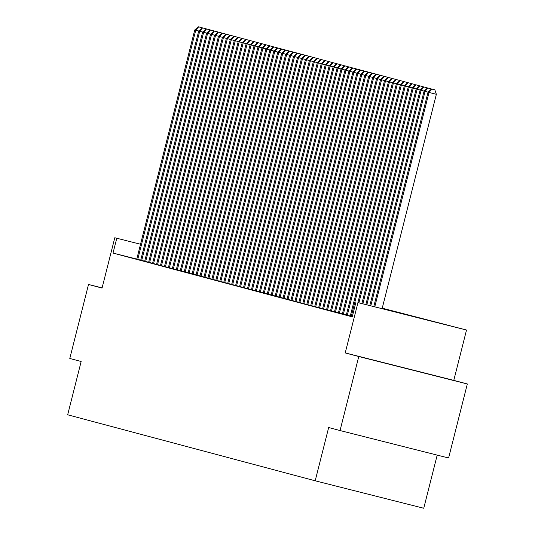 <?xml version="1.0" encoding="UTF-8"?>
<svg xmlns="http://www.w3.org/2000/svg" width="535" height="535" viewBox="0 0 535 535"><rect width="100%" height="100%" fill="white"/><g stroke="black" fill="none" stroke-linecap="round" stroke-linejoin="round"><path stroke-width="0.8" d="M430.795 374.674L384.812 363.044L430.795 374.674M382.237 308.173L466.52 330.035L357.962 302.596L399.993 313.196L382.171 308.441M453.787 380.365L345.222 352.926L358.764 356.537L340.039 430.548L448.597 457.993L467.329 383.976L453.787 380.365L466.52 330.035M437.195 455.111L423.747 508.25L315.189 480.805L67.671 414.799L81.159 361.506L69.791 358.477L88.516 284.459L102.058 288.071L114.798 237.741L140.531 244.248L114.798 237.741M358.764 356.537L467.329 383.976M102.105 287.897L88.516 284.459M412.251 87.927L408.265 86.904L350.278 316.051L349.589 315.871L352.311 316.586M404.346 85.821L400.354 84.797L342.373 313.945L341.678 313.757L350.291 316.024M396.435 83.707L392.449 82.684L334.462 311.831L333.773 311.651L342.38 313.911M330.516 310.768L334.475 311.805M388.53 81.601L384.538 80.578L326.557 309.725L325.868 309.538L330.516 310.748M384.578 80.544L380.586 79.521L322.605 308.668L321.909 308.488L326.564 309.698M314.7 306.555L322.612 308.641M368.762 76.331L364.77 75.308L306.789 304.455L306.094 304.268L314.7 306.535M298.884 302.335L306.796 304.422M352.946 72.111L348.954 71.088L290.973 300.235L290.278 300.048L298.884 302.315M283.068 298.115L290.98 300.202M341.083 68.948L337.097 67.925L279.109 297.072L278.421 296.885L283.075 298.095M337.13 67.891L333.138 66.868L275.157 296.015L274.462 295.835L279.116 297.039M333.171 66.835L329.185 65.818L271.205 294.966L270.509 294.778L275.164 295.989M325.267 64.728L321.281 63.705L263.294 292.852L262.605 292.672L271.212 294.932M317.362 62.622L313.37 61.599L255.389 290.746L254.693 290.558L263.3 292.826M309.451 60.508L305.465 59.492L247.478 288.632L246.789 288.452L255.396 290.712M301.546 58.402L297.554 57.379L239.573 286.526L238.877 286.339L247.484 288.606M293.635 56.295L289.649 55.272L231.662 284.419L230.973 284.232L239.58 286.499M285.73 54.182L281.738 53.159L223.757 282.306L223.062 282.126L231.668 284.386M281.771 53.132L277.785 52.109L219.805 281.256L219.109 281.069L223.764 282.279M277.819 52.076L273.833 51.052L215.846 280.2L215.157 280.012L219.811 281.223M273.866 51.019L269.874 49.996L211.893 279.143L211.205 278.962L215.852 280.173M265.955 48.912L261.969 47.889L203.989 277.036L203.293 276.849L211.9 279.116M200.036 275.973L203.995 277.01M258.051 46.806L254.065 45.783L196.077 274.93L195.389 274.743L200.043 275.953M250.146 44.693L246.153 43.669L188.173 272.817L187.477 272.636L196.084 274.896M184.221 271.753L188.18 272.79M242.235 42.586L238.249 41.563L180.262 270.71L179.573 270.523L184.227 271.733M234.33 40.473L230.338 39.456L172.357 268.603L171.661 268.416L180.268 270.677M230.371 39.423L226.385 38.4L168.405 267.547L167.709 267.36L172.364 268.57M226.419 38.366L222.433 37.343L164.446 266.49L163.757 266.31L168.411 267.513M222.466 37.31L218.474 36.293L160.493 265.434L159.804 265.253L164.452 266.463M214.555 35.203L210.569 34.18L152.589 263.327L151.893 263.146L160.5 265.407M206.65 33.096L202.658 32.073L144.677 261.22L143.989 261.033L152.595 263.3M198.739 30.983L194.753 29.967L136.773 259.107L136.077 258.927L144.684 261.187M136.779 259.08L113.025 253.075L352.237 316.867L355.982 302.068M345.222 352.926L357.962 302.596M113.025 253.075L116.77 238.269M340.039 430.548L328.671 427.518L315.189 480.805M198.619 26.857L201.555 27.599L198.224 26.75L198.619 26.857L195.743 30.227L137.756 259.375M201.755 28.194L201.555 27.599M198.224 26.75L194.753 29.967M202.698 32.04L199.695 31.284L141.715 260.431M202.571 27.907L205.507 28.649L202.176 27.807L202.571 27.907L199.695 31.284L198.706 31.017L140.725 260.164M205.708 29.251L205.507 28.649M202.176 27.807L198.706 31.017M206.53 28.964L209.459 29.706L206.129 28.857L206.53 28.964L203.648 32.334L145.667 261.481M209.666 30.301L209.459 29.706M206.129 28.857L202.658 32.073M210.603 34.146L207.6 33.391L149.619 262.538M210.482 30.02L213.418 30.762L210.088 29.913L210.482 30.02L207.6 33.391L206.617 33.13L148.63 262.27M213.619 31.358L213.418 30.762M210.088 29.913L206.617 33.13M214.435 31.07L217.37 31.812L214.04 30.97L214.435 31.07L211.559 34.447L153.572 263.594M217.571 32.414L217.37 31.812M214.04 30.97L210.569 34.18M218.514 36.26L215.511 35.497L157.531 264.644M218.387 32.127L221.323 32.869L217.992 32.02L218.387 32.127L215.511 35.497L214.522 35.236L156.541 264.384M221.523 33.464L221.323 32.869M217.992 32.02L214.522 35.236M222.346 33.183L225.275 33.926L221.945 33.076L222.346 33.183L219.464 36.554L161.483 265.701M225.482 34.521L225.275 33.926M221.945 33.076L218.474 36.293M226.298 34.24L229.227 34.976L225.904 34.133L226.298 34.24L223.416 37.611L165.435 266.758M229.435 35.578L229.227 34.976M225.904 34.133L222.433 37.343M230.251 35.29L233.186 36.032L229.856 35.183L230.251 35.29L227.375 38.66L169.388 267.808M233.387 36.627L233.186 36.032M229.856 35.183L226.385 38.4M234.203 36.347L237.139 37.089L233.808 36.24L234.203 36.347L231.327 39.717L173.347 268.864M237.339 37.684L237.139 37.089M233.808 36.24L230.338 39.456M238.282 41.529L235.28 40.774L177.299 269.921M238.155 37.403L241.091 38.139L237.761 37.296L238.155 37.403L235.28 40.774L234.29 40.506L176.309 269.653M241.298 38.741L241.091 38.139M237.761 37.296L234.29 40.506M242.114 38.453L245.043 39.195L241.72 38.346L242.114 38.453L239.232 41.824L181.251 270.971M245.251 39.797L245.043 39.195M241.72 38.346L238.249 41.563M246.187 43.636L243.191 42.88L185.204 272.027M246.067 39.51L249.002 40.252L245.672 39.403L246.067 39.51L243.191 42.88L242.201 42.619L184.214 271.767M249.203 40.847L249.002 40.252M245.672 39.403L242.201 42.619M250.019 40.566L252.955 41.309L249.624 40.459L250.019 40.566L247.143 43.937L189.163 273.084M253.155 41.904L252.955 41.309M249.624 40.459L246.153 43.669M254.098 45.749L251.096 44.987L193.115 274.134M253.971 41.616L256.907 42.359L253.577 41.516L253.971 41.616L251.096 44.987L250.106 44.726L192.125 273.873M257.114 42.96L256.907 42.359M253.577 41.516L250.106 44.726M257.93 42.673L260.859 43.415L257.536 42.566L257.93 42.673L255.048 46.043L197.067 275.191M261.067 44.01L260.859 43.415M257.536 42.566L254.065 45.783M262.003 47.856L259.007 47.1L201.02 276.247M261.882 43.73L264.818 44.472L261.488 43.623L261.882 43.73L259.007 47.1L258.017 46.833L200.03 275.98M265.019 45.067L264.818 44.472M261.488 43.623L258.017 46.833M265.835 44.779L268.771 45.522L265.44 44.679L265.835 44.779L262.959 48.15L204.972 277.297M268.971 46.124L268.771 45.522M265.44 44.679L261.969 47.889M269.914 49.969L266.911 49.207L208.931 278.354M269.787 45.836L272.723 46.578L269.393 45.729L269.787 45.836L266.911 49.207L265.922 48.946L207.941 278.093M272.924 47.174L272.723 46.578M269.393 45.729L265.922 48.946M273.746 46.893L276.675 47.635L273.345 46.786L273.746 46.893L270.864 50.263L212.883 279.41M276.883 48.23L276.675 47.635M273.345 46.786L269.874 49.996M277.698 47.943L280.634 48.685L277.304 47.842L277.698 47.943L274.823 51.32L216.835 280.46M280.835 49.287L280.634 48.685M277.304 47.842L273.833 51.052M281.651 48.999L284.587 49.742L281.256 48.892L281.651 48.999L278.775 52.37L220.788 281.517M284.787 50.337L284.587 49.742M281.256 48.892L277.785 52.109M285.603 50.056L288.539 50.798L285.209 49.949L285.603 50.056L282.727 53.426L224.747 282.574M288.739 51.393L288.539 50.798M285.209 49.949L281.738 53.159M289.682 55.239L286.68 54.483L228.699 283.624M289.562 51.106L292.491 51.848L289.161 51.006L289.562 51.106L286.68 54.483L285.69 54.216L227.709 283.363M292.698 52.45L292.491 51.848M289.161 51.006L285.69 54.216M293.514 52.162L296.45 52.905L293.12 52.056L293.514 52.162L290.632 55.533L232.651 284.68M296.651 53.5L296.45 52.905M293.12 52.056L289.649 55.272M297.587 57.345L294.591 56.59L236.604 285.737M297.467 53.219L300.402 53.961L297.072 53.112L297.467 53.219L294.591 56.59L293.601 56.322L235.621 285.469M300.603 54.557L300.402 53.961M297.072 53.112L293.601 56.322M301.419 54.269L304.355 55.011L301.024 54.169L301.419 54.269L298.543 57.646L240.563 286.793M304.555 55.613L304.355 55.011M301.024 54.169L297.554 57.379M305.498 59.459L302.496 58.696L244.515 287.843M305.378 55.326L308.307 56.068L304.977 55.219L305.378 55.326L302.496 58.696L301.506 58.435L243.525 287.583M308.514 56.663L308.307 56.068M304.977 55.219L301.506 58.435M309.33 56.382L312.259 57.125L308.936 56.275L309.33 56.382L306.448 59.753L248.467 288.9M312.467 57.72L312.259 57.125M308.936 56.275L305.465 59.492M313.403 61.565L310.407 60.809L252.42 289.957M313.283 57.432L316.218 58.175L312.888 57.332L313.283 57.432L310.407 60.809L309.417 60.542L251.43 289.689M316.419 58.776L316.218 58.175M312.888 57.332L309.417 60.542M317.235 58.489L320.171 59.231L316.84 58.382L317.235 58.489L314.359 61.859L256.379 291.007M320.371 59.826L320.171 59.231M316.84 58.382L313.37 61.599M321.314 63.672L318.312 62.916L260.331 292.063M321.187 59.545L324.123 60.288L320.793 59.438L321.187 59.545L318.312 62.916L317.322 62.655L259.341 291.796M324.33 60.883L324.123 60.288M320.793 59.438L317.322 62.655M325.146 60.602L328.075 61.338L324.752 60.495L325.146 60.602L322.264 63.973L264.283 293.12M328.283 61.94L328.075 61.338M324.752 60.495L321.281 63.705M329.219 65.785L326.223 65.023L268.236 294.17M329.099 61.652L332.034 62.394L328.704 61.545L329.099 61.652L326.223 65.023L325.233 64.762L267.246 293.909M332.235 62.99L332.034 62.394M328.704 61.545L325.233 64.762M333.051 62.709L335.987 63.451L332.656 62.602L333.051 62.709L330.175 66.079L272.188 295.226M336.187 64.046L335.987 63.451M332.656 62.602L329.185 65.818M337.003 63.765L339.939 64.501L336.609 63.658L337.003 63.765L334.128 67.136L276.147 296.283M340.14 65.103L339.939 64.501M336.609 63.658L333.138 66.868M340.962 64.815L343.891 65.558L340.568 64.708L340.962 64.815L338.08 68.186L280.099 297.333M344.099 66.159L343.891 65.558M340.568 64.708L337.097 67.925M345.035 69.998L342.039 69.242L284.052 298.39M344.914 65.872L347.85 66.614L344.52 65.765L344.914 65.872L342.039 69.242L341.049 68.982L283.062 298.129M348.051 67.209L347.85 66.614M344.52 65.765L341.049 68.982M348.987 71.055L345.991 70.299L288.004 299.446M348.867 66.928L351.803 67.671L348.472 66.822L348.867 66.928L345.991 70.299L345.001 70.031L287.021 299.179M352.003 68.266L351.803 67.671M348.472 66.822L345.001 70.031M352.819 67.978L355.755 68.721L352.425 67.878L352.819 67.978L349.943 71.349L291.963 300.496M355.956 69.323L355.755 68.721M352.425 67.878L348.954 71.088M356.898 73.168L353.896 72.406L295.915 301.553M356.778 69.035L359.707 69.777L356.377 68.928L356.778 69.035L353.896 72.406L352.906 72.145L294.925 301.292M359.915 70.373L359.707 69.777M356.377 68.928L352.906 72.145M360.851 74.218L357.855 73.462L299.867 302.609M360.73 70.092L363.666 70.834L360.336 69.985L360.73 70.092L357.855 73.462L356.865 73.195L298.878 302.342M363.867 71.429L363.666 70.834M360.336 69.985L356.865 73.195M364.803 75.275L361.807 74.512L303.82 303.659M364.683 71.142L367.619 71.884L364.288 71.041L364.683 71.142L361.807 74.512L360.817 74.251L302.837 303.399M367.819 72.486L367.619 71.884M364.288 71.041L360.817 74.251M368.635 72.198L371.571 72.941L368.24 72.091L368.635 72.198L365.759 75.569L307.779 304.716M371.771 73.536L371.571 72.941M368.24 72.091L364.77 75.308M372.714 77.381L369.712 76.625L311.731 305.773M372.594 73.255L375.523 73.997L372.193 73.148L372.594 73.255L369.712 76.625L368.722 76.358L310.741 305.505M375.731 74.592L375.523 73.997M372.193 73.148L368.722 76.358M376.667 78.438L373.664 77.682L315.683 306.822M376.546 74.305L379.482 75.047L376.152 74.204L376.546 74.305L373.664 77.682L372.681 77.415L314.694 306.562M379.683 75.649L379.482 75.047M376.152 74.204L372.681 77.415M380.619 79.494L377.623 78.732L319.636 307.879M380.499 75.361L383.434 76.104L380.104 75.254L380.499 75.361L377.623 78.732L376.633 78.471L318.653 307.618M383.635 76.699L383.434 76.104M380.104 75.254L376.633 78.471M384.451 76.418L387.387 77.16L384.056 76.311L384.451 76.418L381.575 79.789L323.595 308.936M387.587 77.756L387.387 77.16M384.056 76.311L380.586 79.521M388.403 77.468L391.339 78.21L388.009 77.368L388.403 77.468L385.528 80.845L327.547 309.986M391.546 78.812L391.339 78.21M388.009 77.368L384.538 80.578M392.483 82.657L389.48 81.895L331.499 311.042M392.362 78.525L395.291 79.267L391.968 78.418L392.362 78.525L389.48 81.895L388.497 81.634L330.51 310.781M395.499 79.862L395.291 79.267M391.968 78.418L388.497 81.634M396.315 79.581L399.25 80.324L395.92 79.474L396.315 79.581L393.439 82.952L335.452 312.099M399.451 80.919L399.25 80.324M395.92 79.474L392.449 82.684M400.394 84.764L397.391 84.008L339.411 313.149M400.267 80.631L403.203 81.373L399.872 80.531L400.267 80.631L397.391 84.008L396.402 83.741L338.421 312.888M403.403 81.975L403.203 81.373M399.872 80.531L396.402 83.741M404.219 81.688L407.155 82.43L403.825 81.581L404.219 81.688L401.344 85.058L343.363 314.205M407.362 83.025L407.155 82.43M403.825 81.581L400.354 84.797M408.299 86.871L405.296 86.115L347.315 315.262M408.178 82.744L411.107 83.487L407.784 82.637L408.178 82.744L405.296 86.115L404.313 85.854L346.326 314.995M411.315 84.082L411.107 83.487M407.784 82.637L404.313 85.854M412.131 83.794L415.066 84.537L411.736 83.694L412.131 83.794L409.255 87.172L351.268 316.319M415.267 85.139L415.066 84.537M411.736 83.694L408.265 86.904M416.203 88.984L413.207 88.221L358.911 302.803M416.083 84.851L419.019 85.593L415.688 84.744L416.083 84.851L413.207 88.221L412.217 87.961L357.915 302.556M419.219 86.188L419.019 85.593M415.688 84.744L412.217 87.961M420.162 90.034L417.16 89.278L362.877 303.806M420.035 85.908L422.971 86.65L419.641 85.801L420.035 85.908L417.16 89.278L416.17 89.017L361.881 303.559M423.172 87.245L422.971 86.65M419.641 85.801L416.17 89.017M424.115 91.09L421.112 90.335L366.843 304.81M423.994 86.964L426.923 87.7L423.6 86.857L423.994 86.964L421.112 90.335L420.122 90.067L365.853 304.562M427.131 88.302L426.923 87.7M423.6 86.857L420.122 90.067M428.067 92.147L425.071 91.385L370.808 305.813M427.946 88.014L430.882 88.756L427.552 87.907L427.946 88.014L425.071 91.385L424.081 91.124L369.819 305.565M431.083 89.352L430.882 88.756M427.552 87.907L424.081 91.124M382.11 308.675L436.359 94.294L429.023 92.441L374.774 306.816M431.899 89.071L434.835 89.813L431.504 88.964L431.899 89.071L429.023 92.441L428.033 92.18L373.784 306.568M436.359 94.294L434.835 89.813M431.504 88.964L428.033 92.18"/></g></svg>
